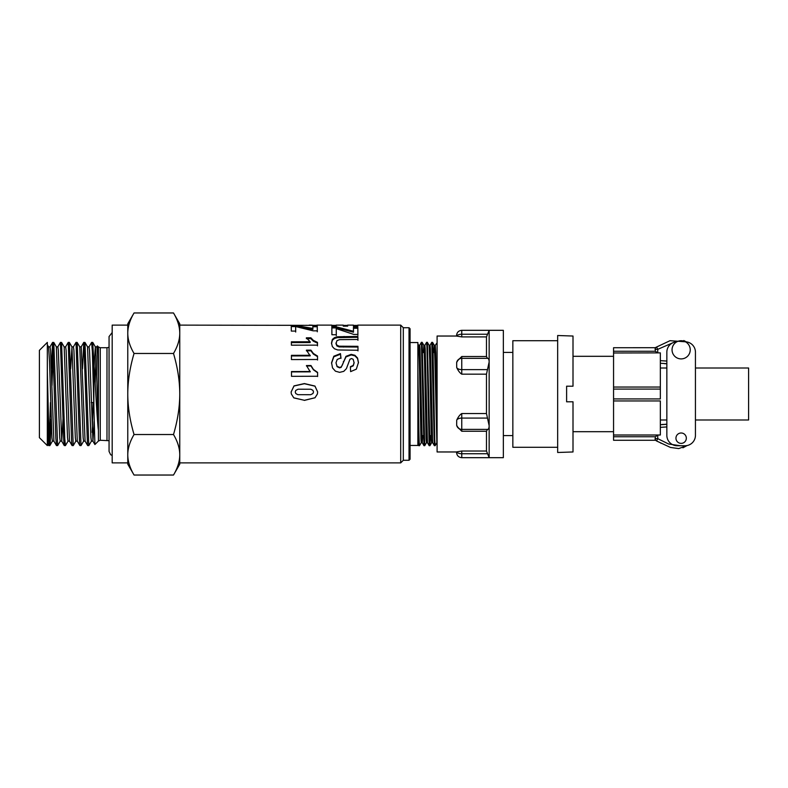 <?xml version="1.0" encoding="UTF-8"?>
<svg xmlns="http://www.w3.org/2000/svg" width="788" height="788" viewBox="0 0 788 788"><rect width="100%" height="100%" fill="white"/><g stroke="black" fill="none" stroke-linecap="round" stroke-linejoin="round"><path stroke-width="1.18" d="M421.275 442.689L419.551 445.663L418.792 445.683L417.867 416.389L417.867 364.923L417.867 445.466L410.065 445.466M419.531 445.683L419.531 445.683C418.98 447.269 418.418 403.909 417.867 371.611M422.151 342.337L424.732 445.683L423.964 445.663L421.393 342.317L422.132 342.317L423.875 345.311L424.515 360.333L426.131 439.074L426.446 442.718L427.46 442.708L429.164 445.663L429.933 445.683L427.332 342.307L429.076 345.302L429.716 360.303L431.322 439.064L431.647 442.708L432.671 442.708L434.365 445.673L435.124 445.683M424.85 345.302L426.594 342.317L426.948 347.025L429.164 445.663M433.794 352.531L434.267 345.311L434.917 360.352L436.857 442.708L435.134 445.693L434.73 439.665L433.075 353.103L432.661 342.957L431.785 342.317L434.365 445.673M430.455 435.587L429.933 445.683L431.666 442.689M429.559 440.581L429.716 435.587M435.242 345.311L437.094 342.78M434.247 345.292L435.271 345.292L435.725 352.522L437.094 422.979M426.446 442.718L424.752 445.663M429.056 345.292L430.071 345.292L430.396 348.936L432.651 442.698M417.867 343.903L418.674 345.302L419.315 360.333L420.93 439.074L421.245 442.718L422.279 442.708L422.732 435.587M423.392 352.531L423.875 345.311M423.855 345.292L424.87 345.282L425.195 348.926L427.451 442.689M422.663 352.531L424.308 352.531M418.664 345.292L419.679 345.292L419.994 348.926L422.25 442.698L423.964 445.663M410.065 342.534L417.867 342.534L417.867 364.923M423.461 435.587L421.826 435.587M51.151 419.118L50.215 443.171L49.89 445.545L48.718 445.594L47.329 416.497L47.329 342.406L39.4 350.335L39.4 437.665L47.329 445.594L47.329 416.497M49.841 445.594L49.841 445.594C49.004 447.19 48.166 403.751 47.329 371.503M47.329 443.24L48.718 445.594M60.262 441.093L57.682 445.555L56.519 445.594L55.849 438.305L52.619 342.406L53.791 342.445L56.362 346.907L59.73 437.655L60.203 441.142L61.74 441.142L62.991 419.118M57.632 445.594L53.791 342.445M53.18 347.567L51.998 385.421M49.28 440.433L50.462 402.579M51.299 368.882L52.619 342.406M65.414 445.594L64.261 445.555L63.759 440.522L60.41 342.406L61.582 342.455L64.163 346.907L67.522 437.655L68.004 441.152L69.511 441.142M68.063 441.103L65.434 445.604L64.783 438.729L61.582 342.455M57.79 346.907L60.41 342.406M75.855 441.103L73.235 445.604L72.063 445.555L71.669 442.364L68.211 342.406L69.334 342.406L71.964 346.907L75.323 437.665L75.806 441.152L77.313 441.142M73.235 445.594L69.383 342.455M65.581 346.907L68.211 342.406M83.656 441.093L81.026 445.594L79.854 445.545L79.578 443.802L76.012 342.406L77.126 342.406L79.755 346.907L83.124 437.665L83.597 441.142L85.134 441.142M81.026 445.594L77.185 342.455M73.382 346.897L76.012 342.406M91.457 441.093L88.827 445.594L87.704 445.594L87.488 444.816L83.804 342.396L84.976 342.445L87.557 346.907L90.915 437.655L91.398 441.142L92.935 441.142L94.107 421.521M88.827 445.594L84.976 342.445M82.494 368.882L83.804 342.396M92.166 432.395L93.122 402.579M94.127 366.351L95.299 346.848L96.087 356.196L98.313 429.598C96.757 414.518 95.279 382.86 93.861 362.342L92.708 342.406M95.299 346.858L96.835 346.858L97.574 354.935L98.313 376.408L98.313 429.598M95.171 383.332L96.067 355.605M87.527 346.858L89.034 346.858L89.517 350.345L92.935 441.142M81.223 346.858L85.074 441.093L87.655 445.545M70.654 368.882L71.964 346.907M71.925 346.858L73.442 346.858L73.924 350.335L77.283 441.093L79.854 445.545M72.063 445.555L69.482 441.093L66.123 350.345L65.64 346.858L64.163 346.907M47.329 344.76L48.56 346.897L49.526 361.82L51.929 437.655L52.412 441.142L53.919 441.142M56.332 346.858L57.839 346.858L58.322 350.345L61.74 441.142M331.837 326.153L336.2 326.439M343.292 326.153L347.636 326.153L343.292 326.163L343.253 325.129M336.171 326.153L336.171 325.129L336.22 326.439L331.837 326.449L331.778 325.395L336.171 325.405M336.171 325.129L343.253 325.119M347.626 326.153L347.636 325.119L353.398 325.119M347.626 325.129L347.666 326.163M357.772 326.153L357.772 325.405L357.831 326.331L353.438 326.34L353.388 325.129M353.418 325.405L357.772 325.405L357.831 326.331M343.272 325.405L347.626 325.405M331.512 343.795L332.349 340.229L334.575 338.446L337.451 337.628L357.91 337.313L357.929 340.308M357.91 337.313L357.929 339.49L339.51 339.638L336.949 340.652L335.993 343.676L336.919 345.962L339.165 346.917L357.959 347.045L357.979 350.906M337.451 337.628L337.451 336.762L357.91 336.446M334.575 338.446L334.575 337.599L337.451 336.762M332.349 340.229L332.349 339.401L334.575 337.599M357.959 347.045L357.979 350.246L337.707 349.961L334.437 348.779L332.309 346.513L331.512 343.026L332.349 339.401M339.165 346.917L339.165 346.198L357.959 346.316M336.919 345.962L336.919 345.223L339.165 346.198M335.993 342.908L336.919 345.223M291.107 392.03L294.003 386.012L304.395 383.717L314.973 386.179L317.643 391.951L317.397 394L314.973 397.773L304.395 400.294L293.786 397.822L291.353 394L291.107 392L294.003 385.893L304.395 383.559L314.973 386.061L317.643 391.922M312.944 393.537L313.516 391.931L312.934 390.326L310.866 389.233L298.071 389.213L295.796 390.385L295.234 391.991L295.815 393.596L297.884 394.69L310.659 394.709L312.944 393.537L313.516 391.931M295.234 391.991L295.815 393.596M293.786 397.822L291.343 394M304.395 400.294L293.786 397.881M314.973 397.773L304.395 400.393M317.397 394L314.973 397.832M311.496 325.336L312.639 325.168M309.162 325.119L311.496 325.119L309.162 325.346M307.133 325.336L305.852 325.306M317.209 325.365L179.762 325.119L179.762 464.181L173.498 475.036C177.645 468.033 179.733 461.276 179.762 454.774L179.762 462.881L400.708 462.881L400.708 325.119L357.791 325.119M306.355 338.653L310.876 338.653L313.309 341.165L317.475 343.144L317.495 345.863M291.373 342.593L310.157 342.553L310.157 341.765L306.355 337.806L310.876 337.796L313.309 340.347L317.475 342.366L317.495 345.134L291.393 345.183L291.373 341.805L310.157 341.765M317.475 343.144L317.475 342.366M313.309 341.165L313.309 340.347M310.876 338.653L310.876 337.796M306.463 365.977L310.984 365.967L313.417 369.808L317.584 372.704L317.603 376.526M291.481 371.906L310.265 371.847L306.463 365.543L310.984 365.534L313.417 369.434L317.584 372.379L317.603 376.25L291.501 376.329L291.481 371.562L310.265 371.512M306.414 350.818L310.935 350.808L313.368 354.098L317.534 356.629L317.544 360.017M291.432 355.93L310.206 355.88L306.414 350.158L310.935 350.148L313.368 353.487L317.534 356.058L317.544 359.495L291.442 359.564L291.432 355.339L310.206 355.299M317.534 356.629L317.534 356.058M313.368 354.098L313.368 353.487M310.935 350.808L310.935 350.148M312.856 326.764L317.249 326.764L317.249 325.739L317.308 330.832L313.23 330.842L295.648 326.557L295.697 332.034M317.249 326.764L317.308 331.787M291.255 326.587L295.993 326.587L312.895 329.394L312.856 325.739L317.249 325.739M295.855 326.587L295.993 325.552L312.895 328.409M295.648 326.557L295.697 331.088L291.314 331.088L291.255 325.552L295.993 325.552M331.561 363.248L333.816 356.797L340.455 354.216L340.958 358.402M350.374 367.139L353.251 365.829L354.117 362.884L353.162 359.269L351.546 358.55L349.971 359.229L346.395 368.656L343.765 371.355L339.628 372.35L335.442 371.187L332.526 367.917L331.561 362.776L333.816 356.225L340.455 353.615L340.958 357.851L337.195 359.466L335.993 362.815L337.077 366.262L339.598 367.435L341.165 366.932L342.278 365.208L345.962 356.343L351.182 354.354L354.896 355.27L357.545 357.988L358.461 362.441L356.334 369.158L350.621 371.621L350.374 366.725L353.251 365.396L354.117 362.401M335.993 362.815L337.077 366.686L339.598 367.838L341.165 367.346L345.962 356.915L351.182 354.945L354.896 355.851L357.545 358.53L358.461 362.913M333.816 356.797L333.816 356.225M357.545 358.53L357.545 357.988M354.896 355.851L354.896 355.27M351.182 354.945L351.182 354.354M345.962 356.915L345.962 356.343M340.455 354.216L340.455 353.615M353.448 328.261L357.841 328.261L357.841 327.256L357.9 334.427L353.822 334.437L336.24 328.616L336.289 335.629M357.841 328.261L357.9 335.324M331.846 327.916L336.584 327.916L353.487 332.211L353.448 327.256L357.841 327.256M336.24 328.616L336.289 334.742L331.906 334.742L331.846 326.912L336.584 326.902L353.487 331.265M336.584 327.916L336.584 326.902M409.021 460.281L410.065 459.246L410.065 328.754L409.021 327.719L409.021 460.281L403.308 460.281L400.708 462.881M409.021 327.719L403.308 327.719L403.308 460.281M134.049 475.036L127.774 464.181L127.774 323.819L134.049 312.964C129.902 319.967 127.804 326.724 127.774 333.226L127.774 325.119L112.182 325.119L112.182 462.881L127.774 462.881L127.774 454.774C127.804 461.276 129.902 468.033 134.049 475.036L173.498 475.036M173.498 312.964L179.762 323.819L179.762 333.226C179.733 326.724 177.645 319.967 173.498 312.964L134.049 312.964M179.762 454.774C179.733 448.283 177.645 441.526 173.498 434.523C177.645 420.506 179.733 406.992 179.762 394C179.733 381.008 177.645 367.494 173.498 353.477C177.645 346.474 179.733 339.717 179.762 333.226M127.774 333.226C127.804 339.717 129.902 346.474 134.049 353.477C129.902 367.494 127.804 381.008 127.774 394C127.804 406.992 129.902 420.506 134.049 434.523C129.902 441.526 127.804 448.283 127.774 454.774M134.049 353.477L173.498 353.477M134.049 434.523L173.498 434.523M88.985 346.907L91.605 342.406L92.363 351.615L94.905 444.55L98.421 441.034L100.263 440.265L109.059 440.699M96.776 346.907L97.377 345.922L97.594 348.04L98.313 376.408M48.541 346.858L50.048 346.858L50.53 350.345L53.889 441.103L56.46 445.555M92.876 441.093L94.905 444.55M93.861 362.342L93.861 406.342M93.762 402.579L91.211 402.579M672.046 349.813A9.101 9.101 0 0 0 685.688 357.693A9.101 9.101 0 0 0 685.688 341.933A9.101 9.101 0 0 0 672.046 349.813M675.946 438.187A5.201 5.201 0 0 0 683.738 442.689A5.201 5.201 0 0 0 683.738 433.686A5.201 5.201 0 0 0 675.946 438.187M695.44 352.167L695.44 368.006L748.6 368.006L748.6 419.994L695.44 419.994L695.44 435.35L695.44 352.167A10.402 10.402 0 0 0 685.422 341.785M660.344 368.006L666.845 368.006L666.845 363.672L664.629 363.692M666.845 426.929L660.344 427.362L660.344 424.732L666.845 424.328L666.845 419.994L660.344 419.994M613.556 352.994L660.344 352.876L657.744 352.876L655.36 351.261L613.556 351.261L613.556 389.075L660.344 389.075L660.344 398.925L613.556 398.925L613.556 440.265L655.143 440.265L655.143 438.65A2.6 2.6 0 0 0 656.591 440.975L657.744 438.65L655.143 438.65A2.6 2.6 0 0 0 656.591 440.975L670.45 447.446L678.744 448.579L687.126 445.535L682.999 447.761M666.845 424.328L660.994 424.643M655.143 438.512L655.36 436.739L657.744 435.124L660.344 435.006L613.556 435.006M660.344 360.638L660.344 363.268L660.344 360.638L666.845 361.071M660.344 352.994L660.344 398.925M660.344 389.075L660.344 387.046L613.556 387.046M613.556 400.954L660.344 400.954L660.344 435.006M676.862 341.785A10.402 10.402 0 0 0 666.845 352.167L666.845 435.35A10.402 10.402 0 0 0 677.247 445.752L685.038 445.752A10.402 10.402 0 0 0 695.44 435.35M656.532 347.055L656.591 347.025A2.6 2.6 0 0 0 655.143 349.35L657.744 349.35L656.591 347.025L655.33 347.646M655.143 349.35L655.202 347.705L613.556 347.735L613.556 351.261M660.344 363.268L666.845 363.672M683.807 340.544L686.289 341.854L670.017 340.692L656.591 347.025M655.36 351.261L655.143 349.488M613.556 398.925L613.556 389.075M573.004 336.033L557.668 335.511L557.668 452.489L573.004 451.967L573.004 401.801L566.611 401.801L566.611 386.199L573.004 386.199L573.004 336.033M613.556 431.686L573.004 431.686M461.758 330.32L503.345 330.32L503.345 457.68L489.151 457.68L489.151 330.32L486.482 336.909L486.482 356.511L487.486 358.343C488.54 358.284 489.092 359.505 489.151 362.007L486.482 374.162L486.482 413.542L489.151 425.687C489.092 428.199 488.54 429.44 487.486 429.391L486.482 431.253L486.482 451.031L489.151 457.68L461.758 457.68L461.758 453.73A5.201 2.413 180 0 1 456.705 451.879L456.557 452.489L456.557 451.967L437.094 451.967L437.094 336.033L456.557 336.033L456.557 335.511L456.705 336.102A5.201 2.443 0 0 1 461.758 334.23L461.758 330.32C458.606 330.635 456.882 332.369 456.557 335.511M456.705 451.879L461.758 451.031L486.482 451.031M486.482 431.253L461.758 431.253L457.06 426.436M456.705 420.201L456.656 425.224C458.409 428.662 460.113 430.061 461.758 429.401L461.758 418.073A5.201 2.778 180 0 0 456.705 420.201C458.153 416.97 459.837 414.754 461.758 413.542L486.482 413.542M486.482 374.162L461.758 374.162C459.837 372.951 458.153 370.734 456.705 367.513L456.656 362.539C458.409 359.062 460.113 357.663 461.758 358.333A5.201 5.191 0 0 0 456.705 362.322M457.129 361.17L461.758 356.511L486.482 356.511M486.482 336.909L461.758 336.909L456.705 336.102M461.758 431.253L461.758 429.401L487.585 429.401L461.758 429.391A5.201 5.191 180 0 1 456.705 425.412M456.705 367.513A5.201 2.758 0 0 0 461.758 369.631L461.758 358.333L487.595 358.333L461.758 358.343L461.758 356.511M557.668 447.288L512.85 447.288L512.85 340.712L557.668 340.712M512.85 435.587L503.345 435.587M344.051 337.333L344.051 336.466M343.578 347.075L343.578 346.356M343.401 361.938L343.401 361.446M98.421 441.034L98.421 346.966L100.263 347.735L106.981 347.735L106.981 440.265M100.263 347.735L100.263 440.265M680.458 445.752L668.628 444.008L657.744 438.65L657.744 435.124M657.744 352.876L657.744 349.35L673.77 342.376M613.556 436.739L655.36 436.739M487.486 453.73L461.758 453.73L461.758 451.031M487.486 418.073L461.758 418.073L461.758 413.542M461.758 374.162L461.758 369.631L487.486 369.631M461.758 336.909L461.758 334.23L487.486 334.23M426.594 342.317L427.332 342.317M430.051 345.311L431.765 342.337M419.649 345.311L421.373 342.337M417.867 444.097L418.773 445.663M432.553 342.337L434.267 345.311M79.726 346.858L81.243 346.858M353.428 326.153L357.791 326.153M316.894 325.119L331.797 325.119M403.308 327.719L400.708 325.119M81.184 346.897L83.755 342.445M61.691 441.103L64.261 445.555M49.989 346.907L52.569 342.455M92.777 342.445L95.348 346.897M49.89 445.545L52.461 441.093M106.981 347.735L109.059 347.301M98.421 346.966L97.377 345.922M91.605 342.406L92.728 342.406M112.182 455.474L110.655 454.715L109.059 451.445L109.059 336.555L112.182 332.526M662.284 424.486L663.447 424.377M664.727 424.299L666.087 424.289M687.136 445.535L682.881 447.801M661.181 443.299L660.59 442.994M657.803 441.575L656.591 440.975M573.004 356.314L613.556 356.314M461.758 457.68C458.606 457.365 456.882 455.631 456.557 452.489M503.345 352.413L512.85 352.413"/></g></svg>
